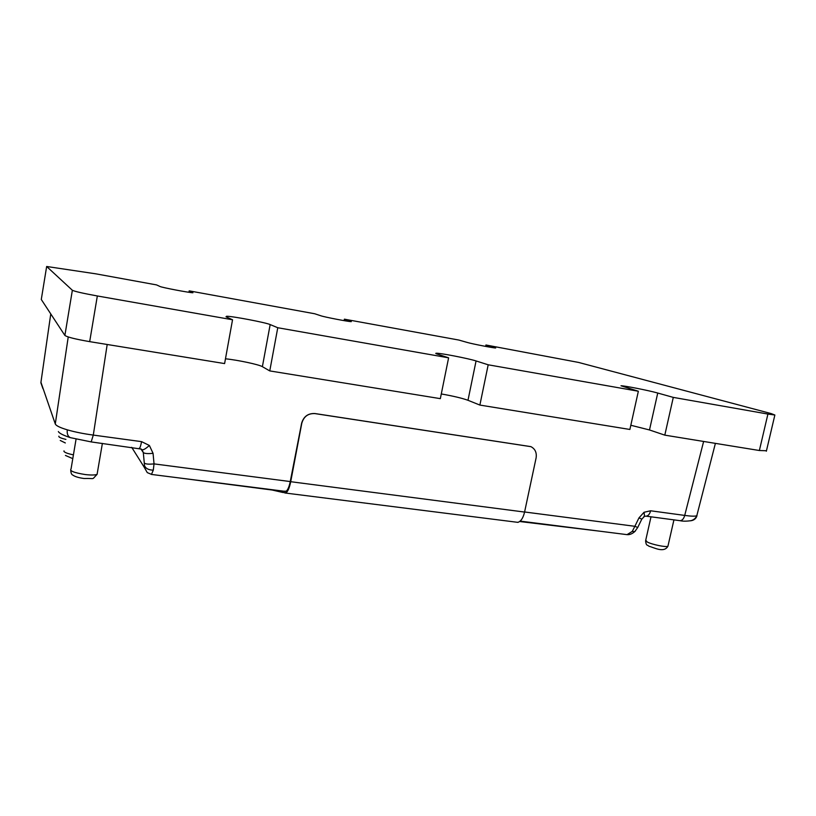 <?xml version="1.0" encoding="UTF-8"?>
<svg xmlns="http://www.w3.org/2000/svg" width="816" height="816" viewBox="0 0 816 816"><rect width="100%" height="100%" fill="white"/><g stroke="black" fill="none" stroke-linecap="round" stroke-linejoin="round"><path stroke-width="1.22" d="M530.869 446.627L314.843 413.528C308.081 413.263 303.685 416.466 301.634 423.157L290.251 481.562C289.18 486.703 287.834 489.906 286.212 491.171L283.917 491.201M290.251 481.562L154.04 463.886L153.286 470.149L151.45 474.443M673.292 397.392L657.737 393.037C648.944 390.517 624.026 385.601 620.986 385.774L638.357 391.241L488.192 364.793L476.065 360.947C469.047 358.622 440.65 353.083 436.468 353.236C435.295 353.236 435.56 353.522 437.274 354.093L448.606 357.826L277.766 327.736L270.167 324.574C265.894 322.565 232.397 316.169 226.593 316.251L225.991 316.771L232.54 319.77L97.339 295.963C83.14 293.372 74.807 291.475 72.359 290.261L46.655 266.485L95.809 273.829L156.59 284.917L159.956 286.467C161.65 287.487 189.74 292.832 192.923 292.74L189.19 290.863L314.731 313.762L320.78 315.751C324.37 317.057 348.789 321.759 351.288 321.637L344.383 319.168L458.837 340.048L467.089 342.404C472.066 343.893 493.731 348.116 495.689 347.973L485.928 344.995L578.554 362.426L771.212 413.6L774.863 415.018L767.917 414.059L673.292 397.392L664.805 435.142L759.37 450.514L766.469 450.748M664.805 435.142L649.495 429.961L630.819 425.258M488.192 364.793L479.879 405.073L629.891 429.461L638.357 391.241M479.879 405.073L467.986 400.289C461.999 398.137 453.104 396.025 441.293 393.955M277.766 327.736L269.759 370.913L440.334 398.647L448.606 357.826M269.759 370.913L262.385 366.67C259.121 364.568 237.354 359.948 225.471 358.805M46.655 266.485L41.29 299.482L64.882 335.437C67.249 337.13 75.511 339.191 89.678 341.639L224.604 363.579L232.54 319.77M188.935 292.281L189.19 290.863M344.097 320.637L344.383 319.168M485.642 346.402L485.928 344.995M626.066 534.521L627.035 534.643L632.247 531.42L634.868 526.3L637.735 527.483M524.596 511.979L634.868 526.3L638.969 517.885L641.815 519.119M140.862 448.871L143.29 452.533C144.503 453.594 147.767 453.859 153.061 453.329L154.04 463.886C148.747 464.416 145.503 464.141 144.289 463.039L144.432 465.436C145.595 468.476 148.543 470.047 153.286 470.149M144.289 463.039L143.29 452.533L142.045 449.749M638.969 517.885L644.048 512.264L650.638 510.785L684.716 515.416C691.04 516.283 695.059 516.406 696.793 515.763L697.15 514.386M40.943 382.276L55.284 423.953C56.008 425.697 60.007 427.655 67.3 429.838C74.848 432.021 83.518 433.775 93.299 435.081L141.566 441.64L149.379 445.475L153.061 453.329M599.576 531.165L519.649 521.516M282.979 491.079L282.724 492.446L272.136 490.018L179.255 477.952M517.568 522.311L518.537 522.107C521.271 520.883 523.28 517.528 524.576 512.06L536.092 457.97C536.897 452.696 535.184 448.922 530.951 446.668L314.956 413.6C308.152 413.273 303.766 416.497 301.787 423.269L290.71 481.705C289.507 487.631 287.977 491.314 286.11 492.762L282.724 492.446M286.212 491.171L286.11 492.762M64.005 450.881L63.923 451.34C64.637 452.523 67.799 453.696 73.43 454.859M58.874 436.193L58.813 436.57C59.282 437.468 61.659 438.406 65.923 439.406M76.061 439.161L71.063 468.904C69.289 470.873 74.032 472.75 85.272 474.555C91.045 475.218 94.982 475.157 97.084 474.382L97.359 472.811M651.005 516.803L645.742 540.182L647.21 541.987C651.984 544.558 666.264 547.495 667.927 546.241L668.08 545.567M759.37 450.514L767.917 414.059M657.737 393.037L649.495 429.961M476.065 360.947L467.986 400.289M270.167 324.574L262.385 366.67M89.678 341.639L97.339 295.963M64.882 335.437L72.359 290.261M144.432 465.436L144.095 467.017L131.713 447.341M284.998 491.334L151.725 474.463L147.268 472.607L144.095 467.017M632.247 531.42L634.726 531.634L635.562 530.767M644.048 512.264L644.528 516.293L643.763 516.752M141.923 449.616C143.024 450.299 145.513 448.912 149.379 445.475M696.986 515.681C696.079 518.701 693.906 520.414 690.448 520.812M703.627 441.456L684.716 515.416C683.777 518.741 682.247 520.506 680.126 520.7L679.493 520.618M67.3 429.838C66.83 433.816 67.85 436.417 70.36 437.651L70.604 437.723M50.765 313.925L40.871 382.765L42.911 388.6M91.178 441.915L93.299 435.081L107.192 344.485M68.228 336.967L55.284 423.953M139.128 448.331L139.332 448.361C140.066 447.882 140.811 445.648 141.566 441.64M520.149 521.108L627.035 534.643C629.544 534.898 632.114 533.899 634.726 531.634L637.704 527.544L641.794 519.16L644.528 516.293L646.16 516.161C648.22 515.947 649.709 514.151 650.638 510.785M290.71 481.705L524.576 512.06M70.737 470.434C70.961 473.127 71.614 474.657 72.695 475.014C74.817 476.605 78.632 477.778 84.15 478.513C96.074 478.105 90.984 480.4 97.084 474.382L102.377 443.414M673.934 519.874L667.927 546.241C663.877 553.258 654.279 547.587 648.944 546.251C647.057 544.374 646.292 546.404 645.578 540.845M774.863 415.018L766.357 451.217M436.468 353.236L436.356 353.767M226.593 316.251L226.46 316.985M715.397 443.363L696.793 515.763C695.711 518.18 693.824 519.802 691.121 520.649C686.593 521.322 682.931 521.342 680.126 520.7L646.16 516.161M141.29 449.086L91.331 441.935L70.36 437.651C63.22 435.295 59.221 433.265 58.364 431.562M284.825 492.966L518.017 522.373M65.321 442.955L60.241 440.456M72.797 458.643L65.443 455.45"/></g></svg>
